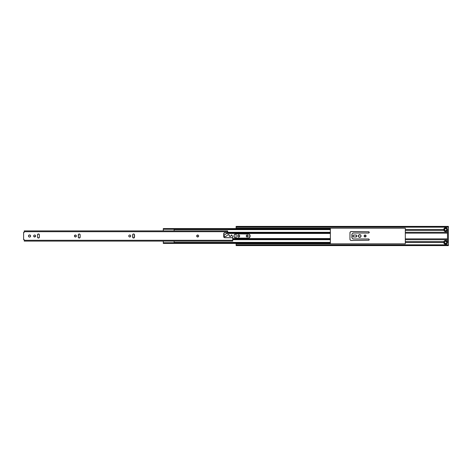 <?xml version="1.0" encoding="UTF-8"?>
<svg xmlns="http://www.w3.org/2000/svg" width="472" height="472" viewBox="0 0 472 472"><rect width="100%" height="100%" fill="white"/><g stroke="black" fill="none" stroke-linecap="round" stroke-linejoin="round"><path stroke-width="0.71" d="M447.114 241.151L447.515 241.994L446.99 241.015L445.639 240.46A1.912 1.912 0 0 1 447.403 241.629L447.55 242.472A1.912 1.912 0 0 0 447.114 241.151L446.695 240.779A1.912 1.912 0 0 0 445.639 240.46L444.583 240.779L443.881 241.629L405.306 241.629L405.306 239.717L447.55 239.717L405.306 239.717L405.306 242.472L443.733 242.472L444.329 243.758L445.639 244.278A1.912 1.912 0 0 0 447.55 242.478M446.701 240.779L447.55 242.472A1.912 1.912 0 0 1 445.639 244.278L446.954 243.758L447.55 242.472L447.409 230.36A1.912 1.912 0 0 1 445.639 231.54A1.912 1.912 0 0 0 446.695 231.221L447.114 230.849A1.912 1.912 0 0 0 447.55 229.528L446.954 228.242A1.912 1.912 0 0 0 445.639 227.722A1.912 1.912 0 0 1 447.55 229.528L447.515 230.006M447.55 229.522A1.912 1.912 0 0 0 446.954 228.247L445.999 227.752L444.931 227.858L444.087 228.513L443.733 229.528L405.306 229.528L405.306 228.188L236.106 228.188L236.106 227.168L448.4 227.168L448.4 244.832L236.106 244.832L236.106 243.812L405.306 243.812L405.306 242.472L443.733 242.472L443.875 241.64L405.306 241.629L405.306 243.812L236.106 243.812L236.106 243.428L236.106 245.605L448.4 245.34L448.4 244.832L236.106 244.832L236.106 245.34L448.4 245.34L448.4 226.395L236.106 226.66L236.106 227.168L448.4 227.168L448.4 226.66L236.106 226.395L236.106 228.188L405.306 228.188L405.306 230.371L443.881 230.371L444.583 231.221L445.639 231.54L446.695 231.221L447.403 230.36L447.114 230.849M365.635 235.186A0.979 0.979 0 0 0 365.098 235.021A0.979 0.979 0 0 1 366.071 236A0.979 0.979 0 0 1 365.098 236.979A0.979 0.979 0 0 0 365.635 236.814M365.47 236.903L365.641 236.814A0.979 0.979 0 0 0 365.641 235.186L364.284 235.457L364.555 236.814L365.906 236.543L365.641 235.186M360.956 235.481L359.971 234.667L358.572 235.245L358.572 236.755L359.705 237.357A1.357 1.357 0 0 0 360.956 236.519L360.956 235.481A1.357 1.357 0 0 0 359.705 234.643A1.357 1.357 0 0 1 361.062 236A1.357 1.357 0 0 1 359.705 237.357L360.956 236.519M445.639 243.428A1.062 1.062 0 0 0 446.701 242.372A1.062 1.062 0 0 0 445.639 241.31A1.062 1.062 0 0 1 446.701 242.366A1.062 1.062 0 0 1 445.639 243.428A1.062 1.062 0 0 1 444.577 242.366A1.062 1.062 0 0 1 445.639 241.31A1.062 1.062 0 0 0 444.577 242.366L444.889 241.617L445.639 241.31L446.388 241.617L446.701 242.366L446.388 243.121L445.639 243.428L444.889 243.121L444.577 242.366A1.062 1.062 0 0 0 445.639 243.428M445.639 230.69A1.062 1.062 0 0 0 446.701 229.634A1.062 1.062 0 0 0 445.639 228.572A1.062 1.062 0 0 1 446.701 229.634A1.062 1.062 0 0 1 445.639 230.69A1.062 1.062 0 0 1 444.577 229.634A1.062 1.062 0 0 1 445.639 228.572A1.062 1.062 0 0 0 444.577 229.628L444.889 228.879L445.639 228.572L446.388 228.879L446.701 229.634L446.388 230.383L445.639 230.69L444.889 230.383L444.577 229.634A1.062 1.062 0 0 0 445.639 230.69M239.227 235.097A0.956 0.956 0 0 0 237.74 235.894A0.956 0.956 0 0 1 238.696 234.938L237.74 235.894L237.9 236.637L238.696 237.062L239.652 236.106L239.493 235.363L238.696 234.938A0.956 0.956 0 0 1 239.652 235.894A0.956 0.956 0 0 0 239.375 235.221M247.422 236.956L247.228 236.979A0.979 0.979 0 0 0 248.13 235.628A0.979 0.979 0 0 0 247.228 235.021A0.979 0.979 0 0 1 248.207 236A0.979 0.979 0 0 1 247.228 236.979L248.207 236L247.228 235.021L246.254 236L247.228 236.979A0.979 0.979 0 0 1 246.254 236A0.979 0.979 0 0 1 247.228 235.021A0.979 0.979 0 0 0 246.331 235.628M443.875 241.64L443.768 241.994L443.875 241.64A1.912 1.912 0 0 1 445.639 240.46L444.577 240.779L443.875 241.64L444.577 240.779L445.639 240.46M405.306 232.283L405.306 230.371L443.881 230.371L443.733 229.528L405.306 229.528L405.306 233.133L447.55 233.133L405.306 233.133L405.306 238.867L405.306 232.283L447.55 232.283L405.306 232.283M447.515 229.256L447.515 242.744M443.875 230.36L444.577 231.221L445.639 231.54A1.912 1.912 0 0 1 443.881 230.371L443.768 230.006A1.912 1.912 0 0 0 443.768 230L443.733 229.528A1.912 1.912 0 0 1 445.639 227.722L446.701 228.041L447.403 228.902L446.37 227.864L444.907 227.864L443.875 228.902L444.052 230.69L444.907 231.398L446.01 231.504L447.403 230.36M235.693 238.083A2.124 2.124 0 0 0 236.106 238.124L236.106 233.876L235.693 233.917L236.106 233.876A2.124 2.124 0 0 0 235.693 233.917L234.342 234.82L233.982 236L234.608 237.499L236.106 238.124L236.106 233.876L247.995 233.876A2.124 2.124 0 0 1 250.119 236A2.124 2.124 0 0 0 249.765 234.826M236.106 228.572L236.106 228.188L236.106 228.572M368.721 240.236L351.233 240.46A1.274 1.274 0 0 1 349.958 239.186L349.958 232.814A1.274 1.274 0 0 1 351.233 231.54A1.274 1.274 0 0 0 350.985 231.563L368.597 231.752L350.743 231.64L349.982 232.566L349.958 239.186L350.33 240.083L351.233 240.46L368.844 240.195L369.222 239.487L368.721 238.985L353.056 238.974L351.87 237.605L351.876 234.313L353.056 233.026L368.597 233.026L369.234 232.389L368.597 231.752A0.637 0.637 0 0 1 369.234 232.389A0.637 0.637 0 0 1 368.597 233.026A0.637 0.637 0 0 0 369.051 232.843L368.951 232.92M352.92 236.372A0.979 0.979 0 0 0 353.823 236.979L356.277 236.903L356.808 235.628L356.094 235.044L353.451 235.097L352.867 236.189L353.823 236.979A0.979 0.979 0 0 1 352.844 236A0.979 0.979 0 0 1 353.823 235.021A0.979 0.979 0 0 0 352.92 235.628M250.048 235.038L249.653 236L250.048 236.962M358.449 236.519A1.357 1.357 0 0 0 359.705 237.357L359.44 237.333M359.44 234.667L359.705 234.643A1.357 1.357 0 0 0 358.449 235.481M365.287 236.956L365.098 236.979A0.979 0.979 0 0 1 364.118 236A0.979 0.979 0 0 1 365.098 235.021A0.979 0.979 0 0 0 364.118 236A0.979 0.979 0 0 0 365.098 236.979M364.118 236L364.195 235.628M356.714 235.457L356.808 235.628A0.979 0.979 0 0 0 356.448 235.192M356.094 236.956L355.906 236.979A0.979 0.979 0 0 0 356.443 236.814M368.951 239.08L369.051 239.156A0.637 0.637 0 0 0 368.597 238.974A0.637 0.637 0 0 1 369.234 239.611A0.637 0.637 0 0 1 368.597 240.248A0.637 0.637 0 0 0 369.051 239.156M368.721 233.015L353.056 233.026L351.994 234.094A0.425 0.425 0 0 0 351.87 234.395L351.87 237.605L351.87 234.395M448.4 245.605L236.106 245.605M246.331 236.372A0.979 0.979 0 0 0 247.228 236.979M249.942 235.156A1.357 1.357 0 0 0 249.942 236.844A1.357 1.357 0 0 1 249.942 235.156M239.652 235.894L239.652 236.106A0.956 0.956 0 0 1 238.696 237.062A0.956 0.956 0 0 1 237.74 236.106A0.956 0.956 0 0 0 239.227 236.903M239.375 236.779A0.956 0.956 0 0 0 239.652 236.106M359.705 237.357A1.357 1.357 0 0 1 358.342 236A1.357 1.357 0 0 1 359.705 234.643M353.823 235.021L355.906 235.021A0.979 0.979 0 0 1 356.879 236A0.979 0.979 0 0 1 355.906 236.979L353.823 236.979M356.448 236.808A0.979 0.979 0 0 0 356.808 235.628M356.443 235.186A0.979 0.979 0 0 0 355.906 235.021M369.051 232.843A0.637 0.637 0 0 0 368.597 231.752M368.597 238.974L353.056 238.974L351.994 237.906A0.425 0.425 0 0 1 351.87 237.605M349.958 239.186A1.274 1.274 0 0 0 351.233 240.46L352.95 240.46M350.985 231.569A1.274 1.274 0 0 0 349.958 232.814M447.55 238.867L405.306 238.867L405.306 239.717L405.306 238.867L447.55 238.867M444.17 230.855A1.912 1.912 0 0 0 445.639 231.54L446.701 231.221M443.733 229.522A1.912 1.912 0 0 1 445.639 227.722L444.577 228.041L443.768 229.256M445.845 228.59L446.388 228.879M446.683 229.422L446.683 229.84M446.388 230.383L445.845 230.672M445.432 230.672L444.889 230.383M444.6 229.84L444.6 229.422M444.889 228.879L445.432 228.59M443.733 229.528A1.912 1.912 0 0 0 443.745 229.852M443.81 230.183A1.912 1.912 0 0 0 444.17 230.849M443.727 242.366L444.288 243.717L445.267 244.242L446.701 243.959L447.403 243.098L446.701 243.959L445.639 244.278A1.912 1.912 0 0 1 443.733 242.472L443.763 242A1.912 1.912 0 0 1 444.17 241.151M446.37 240.602L446.01 240.496L446.37 240.602M443.768 242.744L444.577 243.959L445.639 244.278A1.912 1.912 0 0 1 443.733 242.478M445.845 241.328L446.388 241.617M446.683 242.16L446.683 242.578M446.388 243.121L445.845 243.41M445.432 243.41L444.889 243.121M444.6 242.578L444.6 242.16M444.889 241.617L445.432 241.328M445.09 240.537A1.912 1.912 0 0 0 444.17 241.145M129.057 235.31L129.204 235.186A0.979 0.979 0 0 0 128.767 236A0.979 0.979 0 0 1 129.747 235.021A0.979 0.979 0 0 1 130.726 236A0.979 0.979 0 0 0 130.703 235.811L130.561 235.457A0.979 0.979 0 0 1 130.703 235.805M130.555 235.451A0.979 0.979 0 0 0 129.936 235.044L129.375 235.097M198.641 235.811L198.37 235.31A0.979 0.979 0 0 0 197.874 235.044L196.724 235.811A0.979 0.979 0 0 0 196.706 236A0.979 0.979 0 0 1 197.679 235.021A0.979 0.979 0 0 1 198.659 236L198.659 236A0.979 0.979 0 0 1 197.679 236.979A0.979 0.979 0 0 1 196.706 236L197.679 236.979M198.582 235.628A0.979 0.979 0 0 0 198.376 235.31M197.868 235.044A0.979 0.979 0 0 0 196.724 235.805M75.402 235.021L74.423 236A0.979 0.979 0 0 1 75.402 235.021A0.979 0.979 0 0 1 76.375 236A0.979 0.979 0 0 0 76.358 235.811L76.21 235.457A0.979 0.979 0 0 0 75.591 235.044L75.207 235.044A0.979 0.979 0 0 0 74.423 236L74.588 236.543A0.979 0.979 0 0 0 75.207 236.956L76.305 236.372A0.979 0.979 0 0 0 76.375 236L76.358 235.811M34.267 235.097L34.096 235.186A0.979 0.979 0 0 0 33.665 236A0.979 0.979 0 0 1 34.639 235.021A0.979 0.979 0 0 1 35.618 236A0.979 0.979 0 0 0 35.601 235.811L35.542 235.628A0.979 0.979 0 0 0 35.453 235.463L35.542 235.628A0.979 0.979 0 0 1 35.595 235.805M35.447 235.451A0.979 0.979 0 0 0 34.828 235.044L34.45 235.044M29.948 236.979L30.586 236.207A1.062 1.062 0 0 0 30.603 236L30.131 235.115A1.062 1.062 0 0 0 29.754 234.962L28.662 235.41A1.062 1.062 0 0 0 28.562 235.593L28.485 236A1.062 1.062 0 0 1 29.541 234.938A1.062 1.062 0 0 1 30.603 236A1.062 1.062 0 0 0 30.137 235.121M224.814 232.643L227.657 232.643L227.657 231.711L24.237 231.711L24.237 230.908L24.237 232.389L23.6 232.389L23.6 239.611L24.237 239.611L24.237 241.092L24.237 239.611L23.6 239.611L23.6 232.389L24.237 232.389L24.237 231.711L227.657 231.711L227.657 230.902L227.657 232.643L224.595 232.667L223.893 233.138L223.793 237.062A1.103 1.103 0 0 1 223.71 236.643L223.71 233.752A1.103 1.103 0 0 1 224.814 232.643A1.103 1.103 0 0 0 224.029 232.967M232.708 240.289L24.237 240.289L232.708 240.289L232.708 241.092L232.708 237.74L232.708 240.289M134.361 237.593L134.361 234.407M134.243 234.265L133.381 234L132.685 234.572L132.774 237.593A0.956 0.956 0 0 0 132.892 237.735L134.243 237.735M130.561 236.543L130.703 235.811M129.375 236.903L130.437 236.69M128.933 235.457L128.767 236A0.979 0.979 0 0 0 129.057 236.69L129.204 236.814M197.679 235.021L198.057 235.097M78.558 234.26L78.305 237.263L79.219 238.018M79.219 233.982L78.7 234.142M39.377 237.263L39.377 234.737M38.981 237.858L38.462 238.018L39.324 237.44A0.932 0.932 0 0 1 38.981 237.858M37.542 237.263L38.462 238.018A0.932 0.932 0 0 0 38.639 238M38.816 234.053L39.123 234.26A0.932 0.932 0 0 1 39.324 234.554L39.123 234.26A0.932 0.932 0 0 0 37.524 234.914L37.524 237.086A0.932 0.932 0 0 0 38.102 237.947M33.683 235.811L33.683 236.189M29.754 237.038L29.754 237.038A1.062 1.062 0 0 0 30.131 236.885M28.957 236.885L29.541 237.062A1.062 1.062 0 0 1 29.341 237.044M223.893 237.251L224.814 237.74L232.708 237.74L224.814 237.74A1.103 1.103 0 0 1 223.71 236.637M130.437 235.31L129.936 235.044M129.057 236.69A0.979 0.979 0 0 0 130.726 236A0.979 0.979 0 0 1 129.747 236.979A0.979 0.979 0 0 1 128.767 236L128.844 236.372M196.724 235.811L196.706 236A0.979 0.979 0 0 0 196.724 236.189M198.37 236.69A0.979 0.979 0 0 1 197.874 236.956L198.641 236.189M79.402 238L80.157 237.086L80.14 234.737L79.402 234A0.932 0.932 0 0 0 78.287 234.914A0.932 0.932 0 0 1 79.219 233.982A0.932 0.932 0 0 1 80.157 234.914L80.157 237.086A0.932 0.932 0 0 1 79.219 238.018A0.932 0.932 0 0 1 78.287 237.086A0.932 0.932 0 0 0 80.081 237.445A0.932 0.932 0 0 0 80.157 237.086M76.21 235.457L75.591 235.044M74.712 236.69L75.207 236.956M76.358 236.189L76.375 236A0.979 0.979 0 0 1 75.402 236.979A0.979 0.979 0 0 1 74.423 236A0.979 0.979 0 0 0 74.588 236.543M38.462 233.982L37.542 234.737M33.736 236.372L35.011 236.903L35.595 235.811M35.329 235.31L34.828 235.044M30.131 235.115L29.754 234.962M30.603 236A1.062 1.062 0 0 1 29.541 237.062A1.062 1.062 0 0 1 28.485 236L28.792 236.749M28.562 236.407A1.062 1.062 0 0 0 29.335 237.038M30.137 236.879A1.062 1.062 0 0 0 30.586 236.212M35.618 236A0.979 0.979 0 0 1 34.639 236.979A0.979 0.979 0 0 1 33.665 236A0.979 0.979 0 0 0 35.017 236.903A0.979 0.979 0 0 0 35.618 236M39.394 237.086A0.932 0.932 0 0 1 38.462 238.018A0.932 0.932 0 0 1 37.524 237.086L37.524 234.914A0.932 0.932 0 0 1 38.462 233.982A0.932 0.932 0 0 1 39.394 234.914L39.394 237.086M75.591 236.956A0.979 0.979 0 0 0 76.21 236.543M80.157 234.914A0.932 0.932 0 0 0 79.402 234M78.287 237.086L78.287 234.914M196.724 236.195A0.979 0.979 0 0 0 197.868 236.956M198.376 236.69A0.979 0.979 0 0 0 198.582 236.372M134.101 237.858A0.956 0.956 0 0 0 134.526 237.062A0.956 0.956 0 0 1 133.57 238.018A0.956 0.956 0 0 1 132.614 237.062A0.956 0.956 0 0 0 132.774 237.587M132.892 237.74A0.956 0.956 0 0 0 133.753 238M134.526 234.938A0.956 0.956 0 0 0 133.57 233.982A0.956 0.956 0 0 0 132.614 234.938A0.956 0.956 0 0 1 133.57 233.982A0.956 0.956 0 0 1 134.526 234.938L134.526 237.062M132.614 237.062L132.614 234.938M224.029 237.416A1.103 1.103 0 0 0 224.814 237.74M223.828 237.044A1.062 1.062 0 0 0 224.814 237.699A1.062 1.062 0 0 1 223.752 236.637L223.752 233.752A1.062 1.062 0 0 1 224.814 232.69L227.657 232.69L224.814 232.69L227.657 232.69L224.855 234.767A0.932 0.932 0 0 0 223.993 235.345L223.993 236.059A0.932 0.932 0 0 0 224.855 236.637A0.932 0.932 0 0 1 223.923 235.705A0.932 0.932 0 0 1 224.855 234.767L223.993 235.345M223.834 233.345L223.769 233.54A1.062 1.062 0 0 0 223.769 233.546L224.814 232.69A1.062 1.062 0 0 0 223.828 233.345M223.993 236.059L224.672 236.619L225.905 236.437A0.85 0.85 0 0 1 225.362 236.637A0.85 0.85 0 0 0 225.51 236.625L225.787 236.525A0.85 0.85 0 0 0 225.905 236.437L228.1 234.655A0.85 0.85 0 0 0 227.864 234.796A0.85 0.85 0 0 1 229.25 235.617L229.917 236.448L230.867 235.976A0.85 0.85 0 0 1 229.25 235.617A0.85 0.85 0 0 0 230.867 235.976L231.18 235.298A0.767 0.767 0 0 1 231.315 235.103A0.342 0.342 0 0 1 231.858 235.162L232.708 236.637L232.708 237.699L224.607 237.676L223.752 236.637M231.858 235.162A0.342 0.342 0 0 0 231.522 234.991L232.708 236.637L232.708 237.699L224.814 237.699M229.25 235.617A0.979 0.979 0 0 0 228.896 234.867L229.262 235.758M228.719 234.749A0.979 0.979 0 0 0 228.312 234.643L228.519 234.672M224.336 236.478L225.362 236.637M225.787 236.525L227.864 234.796M230.867 235.976L231.18 235.298A0.767 0.767 0 0 1 231.315 235.103L231.315 235.103M227.657 232.69L224.855 234.767M223.94 235.522L223.94 235.888M229.044 235.021L229.227 235.404M230.2 236.46L230.708 236.212M224.224 237.522L223.769 236.844M224.064 232.997L224.406 232.767M248.408 238.083L249.953 236.814L249.759 234.82A2.124 2.124 0 0 0 248.809 234.041L236.106 233.876A2.124 2.124 0 0 0 233.982 236A2.124 2.124 0 0 0 236.106 238.124L248.408 238.083L236.106 238.124M174.115 229.634L330.365 229.634L174.115 229.634M330.365 228.796L163.288 229.003L163.288 228.69L163.288 229.268L174.115 229.268L174.115 230.902L163.288 230.902L163.288 229.268L163.288 230.902L174.115 230.902L174.115 229.268L330.365 229.268L330.365 233.009L227.274 233.009L330.365 233.009L330.365 232.301L227.657 232.301L330.365 232.301L330.365 229.268L163.288 229.268L330.365 229.268L330.365 228.572L163.288 228.572L330.365 228.572M330.365 243.428L163.288 243.428L330.365 243.428L330.365 238.991L232.708 238.991L330.365 238.991L330.365 239.699L232.708 239.699L330.365 239.699L330.365 242.366L174.115 242.366L330.365 242.366L330.365 242.732L174.115 242.732L330.365 242.997L163.288 242.997L163.288 243.322L330.365 243.322L330.365 242.997L163.288 242.997L174.115 242.732L174.115 241.098L163.288 241.098L174.115 241.098L174.115 242.732L163.288 242.732L163.288 241.098L163.288 243.204M330.365 233.451L330.365 238.549L232.708 238.549L330.365 238.549L330.365 233.451L226.749 233.451L330.365 233.451M330.365 238.991L330.365 238.549L330.365 238.991M249.759 234.82L248.809 234.041M234.926 234.236A2.124 2.124 0 0 0 234.608 234.501M234.608 237.499A2.124 2.124 0 0 0 234.926 237.764M248.809 237.959A2.124 2.124 0 0 0 249.759 237.186M249.765 237.174A2.124 2.124 0 0 0 250.119 236.006A2.124 2.124 0 0 1 247.995 238.124M236.106 226.395L448.4 226.395M232.708 241.098L174.115 241.098M163.288 241.098L24.237 241.098M24.237 230.902L163.288 230.902M174.115 230.902L227.657 230.902M163.288 228.678L330.365 228.678"/></g></svg>
